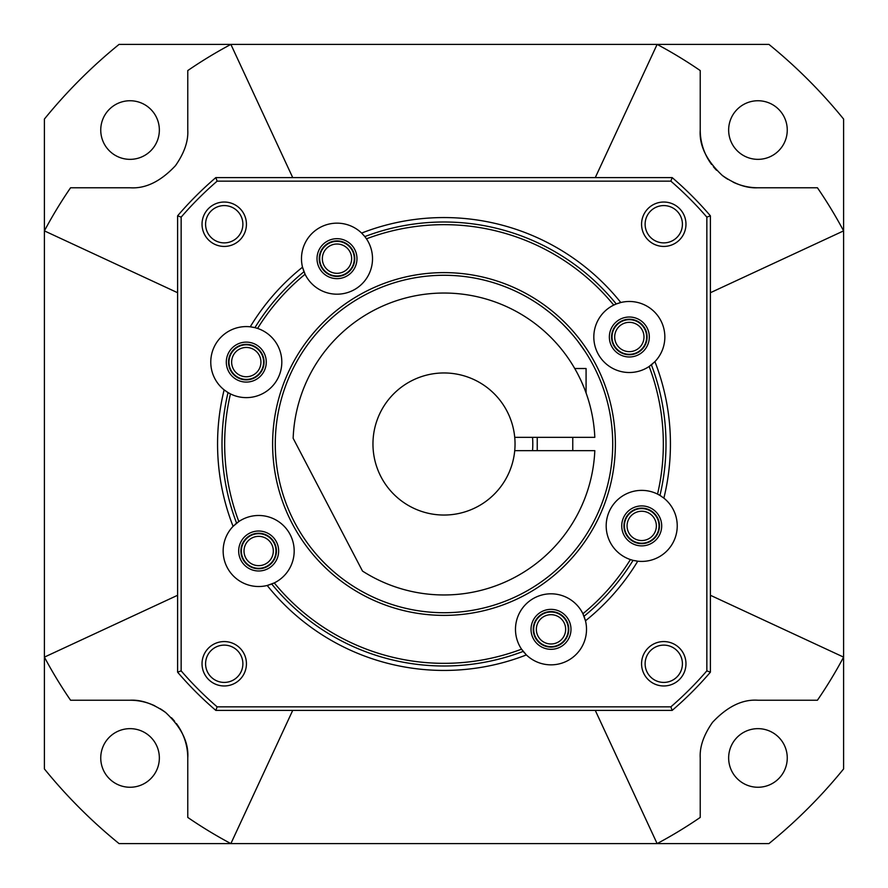 <?xml version="1.0" encoding="UTF-8"?>
<svg xmlns="http://www.w3.org/2000/svg" width="888" height="888" viewBox="0 0 888 888"><rect width="100%" height="100%" fill="white"/><g stroke="black" fill="none" stroke-linecap="round" stroke-linejoin="round"><path stroke-width="1.33" d="M787.256 757.952A29.304 29.304 0 0 0 757.952 728.648A29.304 29.304 0 0 0 728.648 757.952A29.304 29.304 0 0 0 757.952 787.256A29.304 29.304 0 0 0 787.256 757.952M44.4 768.941A515.04 515.04 0 0 0 119.059 843.6L230.88 843.6A452.88 452.88 0 0 1 187.768 817.426A452.88 452.88 0 0 0 230.88 843.6L768.941 843.6A515.04 515.04 0 0 0 843.6 768.941L843.6 657.12A452.88 452.88 0 0 1 817.426 700.232A452.88 452.88 0 0 0 843.6 657.12L843.6 119.059A515.04 515.04 0 0 0 768.941 44.4L657.12 44.4A452.88 452.88 0 0 1 700.232 70.574A452.88 452.88 0 0 0 657.12 44.4L119.059 44.4A515.04 515.04 0 0 0 44.4 119.059L44.4 230.88A452.88 452.88 0 0 1 70.574 187.768A452.88 452.88 0 0 0 44.4 230.88L44.4 768.941M159.352 757.952A29.304 29.304 0 0 0 130.048 728.648A29.304 29.304 0 0 0 100.744 757.952A29.304 29.304 0 0 0 130.048 787.256A29.304 29.304 0 0 0 159.352 757.952M787.256 130.048A29.304 29.304 0 0 0 757.952 100.744A29.304 29.304 0 0 0 728.648 130.048A29.304 29.304 0 0 0 757.952 159.352A29.304 29.304 0 0 0 787.256 130.048M159.352 130.048A29.304 29.304 0 0 0 130.048 100.744A29.304 29.304 0 0 0 100.744 130.048A29.304 29.304 0 0 0 130.048 159.352A29.304 29.304 0 0 0 159.352 130.048M700.232 757.952L700.232 817.426A452.88 452.88 0 0 1 657.12 843.6A452.88 452.88 0 0 0 700.232 817.426L700.232 757.952C699.578 746.875 703.673 735.009 712.531 722.333C727.372 706.515 742.512 699.145 757.952 700.232L817.426 700.232L757.952 700.232M711.621 164.469A57.72 57.72 0 0 1 700.232 130.048C699.145 145.488 706.515 160.628 722.333 175.469C735.009 184.327 746.875 188.423 757.952 187.768L817.426 187.768A452.88 452.88 0 0 1 843.6 230.88A452.88 452.88 0 0 0 817.426 187.768L757.952 187.768A57.72 57.72 0 0 1 733.122 182.151M154.878 705.849A57.72 57.72 0 0 0 130.048 700.232L70.574 700.232A452.88 452.88 0 0 1 44.4 657.12A452.88 452.88 0 0 0 70.574 700.232L130.048 700.232C141.125 699.578 152.991 703.673 165.668 712.531C181.485 727.372 188.855 742.512 187.768 757.952L187.768 817.426L187.768 757.952A57.72 57.72 0 0 0 176.379 723.531M160.129 708.691A57.72 57.72 0 0 1 165.668 712.531M171.428 717.715A57.72 57.72 0 0 1 174.636 721.3M130.048 187.768L70.574 187.768L130.048 187.768C145.488 188.855 160.628 181.485 175.469 165.668C184.327 152.991 188.423 141.125 187.768 130.048L187.768 70.574A452.88 452.88 0 0 1 230.88 44.4A452.88 452.88 0 0 0 187.768 70.574L187.768 130.048M700.232 130.048L700.232 70.574L700.232 130.048M727.871 179.309A57.72 57.72 0 0 1 722.333 175.469M716.572 170.285A57.72 57.72 0 0 1 713.364 166.7M657.12 44.4L595.282 177.6M230.88 44.4L292.718 177.6M843.6 230.88L710.4 292.718M532.545 450.66A88.8 88.8 0 0 0 532.545 437.34M515.04 444A71.04 71.04 0 0 0 440.67 373.038A71.04 71.04 0 0 0 372.96 444A71.04 71.04 0 0 0 440.67 514.962A71.04 71.04 0 0 0 515.04 444M514.729 437.34L594.816 437.34A150.96 150.96 0 0 0 443.523 293.04A150.96 150.96 0 0 0 293.151 438.295L362.504 571.073A150.96 150.96 0 0 0 594.816 450.66L514.729 450.66M581.485 381.662L584.038 387.612M576.578 371.817L574.736 368.52L586.08 368.52L586.08 392.984L585.159 390.498M584.015 387.579L581.351 381.352M580.419 379.365L577.888 374.259M537.24 450.66L537.24 437.34M572.76 450.66L572.76 437.34M843.6 657.12L710.4 595.282M657.12 843.6L595.282 710.4M230.88 843.6L292.718 710.4M44.4 657.12L177.6 595.282M44.4 230.88L177.6 292.718M263.603 362.104A17.316 17.316 0 0 0 246.287 344.788A17.316 17.316 0 0 0 228.971 362.104A17.316 17.316 0 0 0 246.287 379.42A17.316 17.316 0 0 0 263.603 362.104M568.32 629.337A17.316 17.316 0 0 0 551.004 612.021A17.316 17.316 0 0 0 533.688 629.337A17.316 17.316 0 0 0 551.004 646.653A17.316 17.316 0 0 0 568.32 629.337M275.979 551.004A17.316 17.316 0 0 0 258.663 533.688A17.316 17.316 0 0 0 241.347 551.004A17.316 17.316 0 0 0 258.663 568.32A17.316 17.316 0 0 0 275.979 551.004M354.312 258.663A17.316 17.316 0 0 0 336.996 241.347A17.316 17.316 0 0 0 319.68 258.663A17.316 17.316 0 0 0 336.996 275.979A17.316 17.316 0 0 0 354.312 258.663M646.653 336.996A17.316 17.316 0 0 0 629.337 319.68A17.316 17.316 0 0 0 612.021 336.996A17.316 17.316 0 0 0 629.337 354.312A17.316 17.316 0 0 0 646.653 336.996M659.029 525.896A17.316 17.316 0 0 0 641.713 508.58A17.316 17.316 0 0 0 624.397 525.896A17.316 17.316 0 0 0 641.713 543.212A17.316 17.316 0 0 0 659.029 525.896M260.939 362.104A14.652 14.652 0 0 0 246.287 347.452A14.652 14.652 0 0 0 231.635 362.104A14.652 14.652 0 0 0 246.287 376.756A14.652 14.652 0 0 0 260.939 362.104M565.656 629.337A14.652 14.652 0 0 0 551.004 614.685A14.652 14.652 0 0 0 536.352 629.337A14.652 14.652 0 0 0 551.004 643.989A14.652 14.652 0 0 0 565.656 629.337M273.315 551.004A14.652 14.652 0 0 0 258.663 536.352A14.652 14.652 0 0 0 244.011 551.004A14.652 14.652 0 0 0 258.663 565.656A14.652 14.652 0 0 0 273.315 551.004M351.648 258.663A14.652 14.652 0 0 0 336.996 244.011A14.652 14.652 0 0 0 322.344 258.663A14.652 14.652 0 0 0 336.996 273.315A14.652 14.652 0 0 0 351.648 258.663M643.989 336.996A14.652 14.652 0 0 0 629.337 322.344A14.652 14.652 0 0 0 614.685 336.996A14.652 14.652 0 0 0 629.337 351.648A14.652 14.652 0 0 0 643.989 336.996M656.365 525.896A14.652 14.652 0 0 0 641.713 511.244A14.652 14.652 0 0 0 627.061 525.896A14.652 14.652 0 0 0 641.713 540.548A14.652 14.652 0 0 0 656.365 525.896M647.097 336.996A17.76 17.76 0 0 0 629.337 319.236A17.76 17.76 0 0 0 611.577 336.996A17.76 17.76 0 0 0 629.337 354.756A17.76 17.76 0 0 0 647.097 336.996M354.756 258.663A17.76 17.76 0 0 0 336.996 240.903A17.76 17.76 0 0 0 319.236 258.663A17.76 17.76 0 0 0 336.996 276.423A17.76 17.76 0 0 0 354.756 258.663M276.423 551.004A17.76 17.76 0 0 0 258.663 533.244A17.76 17.76 0 0 0 240.903 551.004A17.76 17.76 0 0 0 258.663 568.764A17.76 17.76 0 0 0 276.423 551.004M568.764 629.337A17.76 17.76 0 0 0 551.004 611.577A17.76 17.76 0 0 0 533.244 629.337A17.76 17.76 0 0 0 551.004 647.097A17.76 17.76 0 0 0 568.764 629.337M659.473 525.896A17.76 17.76 0 0 0 641.713 508.136A17.76 17.76 0 0 0 623.953 525.896A17.76 17.76 0 0 0 641.713 543.656A17.76 17.76 0 0 0 659.473 525.896M264.047 362.104A17.76 17.76 0 0 0 246.287 344.344A17.76 17.76 0 0 0 228.527 362.104A17.76 17.76 0 0 0 246.287 379.864A17.76 17.76 0 0 0 264.047 362.104M258.663 531.024A19.98 19.98 0 0 1 278.643 551.004A19.98 19.98 0 0 1 258.663 570.984A19.98 19.98 0 0 1 238.683 551.004A19.98 19.98 0 0 1 258.663 531.024M268.676 585.081A35.52 35.52 0 0 1 267.199 585.481L274.259 582.917A35.52 35.52 0 0 0 258.663 515.484A35.52 35.52 0 0 0 237.951 522.155M237.229 522.677A35.52 35.52 0 0 0 236.43 523.31M235.919 523.72A35.52 35.52 0 0 0 235.131 524.397M234.155 525.296A35.52 35.52 0 0 0 267.199 585.481A226.44 226.44 0 0 0 526.373 654.922A35.52 35.52 0 0 0 585.481 620.801L582.917 613.741A35.52 35.52 0 0 0 519.647 612.642A35.52 35.52 0 0 0 521.545 649.172L526.373 654.922A35.52 35.52 0 0 1 525.285 653.834M522.155 650.049A35.52 35.52 0 0 1 521.545 649.172A219.336 219.336 0 0 1 274.259 582.917A35.52 35.52 0 0 1 273.293 583.372M272.483 583.727A35.52 35.52 0 0 1 271.528 584.115M270.918 584.337A35.52 35.52 0 0 1 269.941 584.681M227.85 392.463A35.52 35.52 0 0 0 230.458 393.906A219.336 219.336 0 0 0 238.828 521.545L233.078 526.373A226.44 226.44 0 0 1 224.131 389.865A35.52 35.52 0 0 0 225.352 390.798M364.835 236.597L361.627 233.078A35.52 35.52 0 0 0 302.519 267.199L305.084 274.259A35.52 35.52 0 0 0 368.354 275.358A35.52 35.52 0 0 0 366.455 238.828L364.835 236.597A222 222 0 0 1 616.261 303.974L613.741 305.084A35.52 35.52 0 0 0 629.337 372.516A35.52 35.52 0 0 0 649.172 366.455L654.922 361.627A35.52 35.52 0 0 0 620.801 302.519L616.261 303.974A222 222 0 0 0 364.835 236.597M271.739 584.027A222 222 0 0 0 523.165 651.404A222 222 0 0 1 271.739 584.027M236.597 523.165A222 222 0 0 1 228.038 392.574L224.131 389.865A35.52 35.52 0 0 1 250.25 326.806L254.934 327.65A222 222 0 0 1 303.974 271.739A222 222 0 0 0 254.934 327.65L257.587 328.427A35.52 35.52 0 0 1 246.287 397.624A35.52 35.52 0 0 1 230.458 393.906L228.038 392.574A222 222 0 0 0 236.597 523.165M636.23 560.994A35.52 35.52 0 0 0 637.75 561.194L633.066 560.35A222 222 0 0 1 584.027 616.261A222 222 0 0 0 633.066 560.35L630.413 559.573A35.52 35.52 0 0 0 633.277 560.406M583.372 614.707A35.52 35.52 0 0 0 582.917 613.741A219.336 219.336 0 0 0 630.413 559.573A35.52 35.52 0 0 1 641.713 490.376A35.52 35.52 0 0 1 657.542 494.094L659.962 495.426A222 222 0 0 0 651.404 364.835A222 222 0 0 1 659.962 495.426L663.869 498.135A226.44 226.44 0 0 0 654.922 361.627A35.52 35.52 0 0 1 653.846 362.704M217.138 181.152A347.208 347.208 0 0 0 181.152 217.138L181.152 670.862A347.208 347.208 0 0 0 217.138 706.848L670.862 706.848A347.208 347.208 0 0 0 706.848 670.862L706.848 217.138A347.208 347.208 0 0 0 670.862 181.152L217.138 181.152L215.828 177.6A350.76 350.76 0 0 0 177.6 215.828L177.6 672.172A350.76 350.76 0 0 0 215.828 710.4L672.172 710.4A350.76 350.76 0 0 0 710.4 672.172L710.4 215.828A350.76 350.76 0 0 0 672.172 177.6L215.828 177.6M585.081 619.325A35.52 35.52 0 0 1 585.481 620.801A226.44 226.44 0 0 0 637.75 561.194A35.52 35.52 0 0 0 662.637 497.191M663.769 202.031A22.2 22.2 0 0 0 641.569 224.231A22.2 22.2 0 0 0 663.769 246.431A22.2 22.2 0 0 0 685.969 224.231A22.2 22.2 0 0 0 663.769 202.031A22.2 22.2 0 0 0 641.569 224.231A22.2 22.2 0 0 0 663.769 246.431A22.2 22.2 0 0 0 685.969 224.231A22.2 22.2 0 0 0 663.769 202.031M663.769 641.569A22.2 22.2 0 0 0 641.569 663.769A22.2 22.2 0 0 0 663.769 685.969A22.2 22.2 0 0 0 685.969 663.769A22.2 22.2 0 0 0 663.769 641.569A22.2 22.2 0 0 0 641.569 663.769A22.2 22.2 0 0 0 663.769 685.969A22.2 22.2 0 0 0 685.969 663.769A22.2 22.2 0 0 0 663.769 641.569M224.231 641.569A22.2 22.2 0 0 0 202.031 663.769A22.2 22.2 0 0 0 224.231 685.969A22.2 22.2 0 0 0 246.431 663.769A22.2 22.2 0 0 0 224.231 641.569A22.2 22.2 0 0 0 202.031 663.769A22.2 22.2 0 0 0 224.231 685.969A22.2 22.2 0 0 0 246.431 663.769A22.2 22.2 0 0 0 224.231 641.569M224.231 202.031A22.2 22.2 0 0 0 202.031 224.231A22.2 22.2 0 0 0 224.231 246.431A22.2 22.2 0 0 0 246.431 224.231A22.2 22.2 0 0 0 224.231 202.031A22.2 22.2 0 0 0 202.031 224.231A22.2 22.2 0 0 0 224.231 246.431A22.2 22.2 0 0 0 246.431 224.231A22.2 22.2 0 0 0 224.231 202.031M181.152 217.138L177.6 215.828M181.152 670.862L177.6 672.172M217.138 706.848L215.828 710.4M670.862 706.848L672.172 710.4M706.848 670.862L710.4 672.172M706.848 217.138L710.4 215.828M670.862 181.152L672.172 177.6M583.849 349.617L583.383 348.929M581.041 345.576L577.722 341.125M573.47 335.819L568.398 330.014M568.287 329.892L562.326 323.731M561.882 323.288L556.243 318.026M555.899 317.726L550.627 313.242M549.361 312.221L543.245 307.559M538.117 303.974L537.107 303.296M533.843 301.187L530.169 298.945M527.861 297.602L527.272 297.258M527.283 297.269L528.582 298.013M530.192 298.956L533.888 301.221M537.251 303.385L538.217 304.04M543.456 307.714L549.694 312.487M550.893 313.464L556.299 318.082M556.887 318.614L562.16 323.565M562.737 324.131L568.653 330.303M568.919 330.591L573.77 336.175M577.933 341.392L585.192 351.637M444 275.28A168.72 168.72 0 0 1 612.72 444A168.72 168.72 0 0 1 444 612.72A168.72 168.72 0 0 1 275.28 444A168.72 168.72 0 0 1 444 275.28M444 615.384A171.384 171.384 0 0 1 272.616 444A171.384 171.384 0 0 1 444 272.616A171.384 171.384 0 0 1 615.384 444A171.384 171.384 0 0 1 444 615.384M633.322 560.417A35.52 35.52 0 0 0 634.92 560.761M650.049 365.845A35.52 35.52 0 0 1 649.172 366.455A219.336 219.336 0 0 1 657.542 494.094A35.52 35.52 0 0 1 660.15 495.537M660.694 495.87A35.52 35.52 0 0 1 661.538 496.425M522.677 650.771A35.52 35.52 0 0 0 523.298 651.57M523.709 652.058A35.52 35.52 0 0 0 524.375 652.835M583.727 615.517A35.52 35.52 0 0 1 584.115 616.472M584.337 617.082A35.52 35.52 0 0 1 584.681 618.059M551.004 609.357A19.98 19.98 0 0 1 570.984 629.337A19.98 19.98 0 0 1 551.004 649.317A19.98 19.98 0 0 1 531.024 629.337A19.98 19.98 0 0 1 551.004 609.357M362.715 234.166A35.52 35.52 0 0 0 361.627 233.078A226.44 226.44 0 0 1 620.801 302.519A35.52 35.52 0 0 0 619.325 302.919M618.059 303.319A35.52 35.52 0 0 0 617.082 303.663M616.472 303.885A35.52 35.52 0 0 0 615.517 304.273M614.707 304.628A35.52 35.52 0 0 0 613.741 305.084A219.336 219.336 0 0 0 366.455 238.828A35.52 35.52 0 0 0 365.845 237.951M652.869 363.603A35.52 35.52 0 0 1 652.081 364.28M651.57 364.691A35.52 35.52 0 0 1 650.771 365.323M629.337 317.016A19.98 19.98 0 0 1 649.317 336.996A19.98 19.98 0 0 1 629.337 356.976A19.98 19.98 0 0 1 609.357 336.996A19.98 19.98 0 0 1 629.337 317.016M363.625 235.165A35.52 35.52 0 0 1 364.291 235.942M364.702 236.43A35.52 35.52 0 0 1 365.323 237.229M251.77 327.006A35.52 35.52 0 0 0 250.25 326.806A226.44 226.44 0 0 1 302.519 267.199A35.52 35.52 0 0 0 302.919 268.676M303.319 269.941A35.52 35.52 0 0 0 303.663 270.918M303.885 271.528A35.52 35.52 0 0 0 304.273 272.483M304.628 273.293A35.52 35.52 0 0 0 305.084 274.259A219.336 219.336 0 0 0 257.587 328.427A35.52 35.52 0 0 0 254.723 327.594M336.996 238.683A19.98 19.98 0 0 1 356.976 258.663A19.98 19.98 0 0 1 336.996 278.643A19.98 19.98 0 0 1 317.016 258.663A19.98 19.98 0 0 1 336.996 238.683M226.44 391.564A35.52 35.52 0 0 0 227.295 392.13M253.08 327.239A35.52 35.52 0 0 1 254.678 327.583M246.287 342.124A19.98 19.98 0 0 1 266.267 362.104A19.98 19.98 0 0 1 246.287 382.084A19.98 19.98 0 0 1 226.307 362.104A19.98 19.98 0 0 1 246.287 342.124M641.713 505.916A19.98 19.98 0 0 1 661.693 525.896A19.98 19.98 0 0 1 641.713 545.876A19.98 19.98 0 0 1 621.733 525.896A19.98 19.98 0 0 1 641.713 505.916M663.769 205.583A18.648 18.648 0 0 0 645.121 224.231A18.648 18.648 0 0 0 663.769 242.879A18.648 18.648 0 0 0 682.417 224.231A18.648 18.648 0 0 0 663.769 205.583M663.769 645.121A18.648 18.648 0 0 0 645.121 663.769A18.648 18.648 0 0 0 663.769 682.417A18.648 18.648 0 0 0 682.417 663.769A18.648 18.648 0 0 0 663.769 645.121M224.231 645.121A18.648 18.648 0 0 0 205.583 663.769A18.648 18.648 0 0 0 224.231 682.417A18.648 18.648 0 0 0 242.879 663.769A18.648 18.648 0 0 0 224.231 645.121M224.231 205.583A18.648 18.648 0 0 0 205.583 224.231A18.648 18.648 0 0 0 224.231 242.879A18.648 18.648 0 0 0 242.879 224.231A18.648 18.648 0 0 0 224.231 205.583"/></g></svg>
